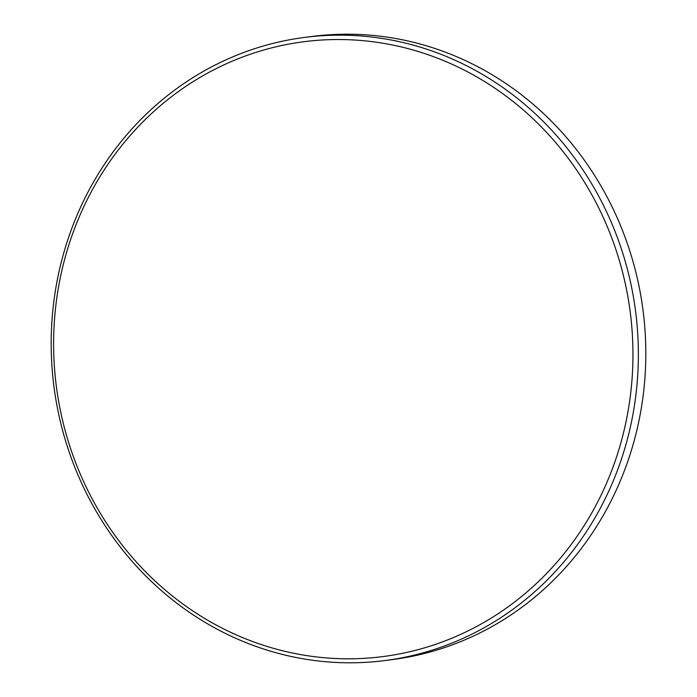 <?xml version="1.0" encoding="UTF-8"?>
<svg xmlns="http://www.w3.org/2000/svg" width="697" height="697" viewBox="0 0 697 697"><rect width="100%" height="100%" fill="white"/><g stroke="black" fill="none" stroke-linecap="round" stroke-linejoin="round"><path stroke-width="1.05" d="M624.582 280.482A309.956 289.333 -97.3 0 0 274.13 47.248A309.956 289.333 -97.3 0 0 61.981 417.851A309.956 289.333 -97.3 0 0 412.432 651.094A309.956 289.333 -97.3 0 0 624.582 280.482M59.672 418.592A314.147 293.245 82.7 0 1 304.877 37.377A314.147 293.245 82.7 0 1 629.879 279.366A314.147 293.245 82.7 0 1 384.674 660.582A314.147 293.245 82.7 0 1 59.672 418.592M384.674 660.582L392.123 659.623A314.147 293.245 -97.3 0 0 637.328 278.408A314.147 293.245 -97.3 0 0 312.326 36.418L304.877 37.377"/></g></svg>
